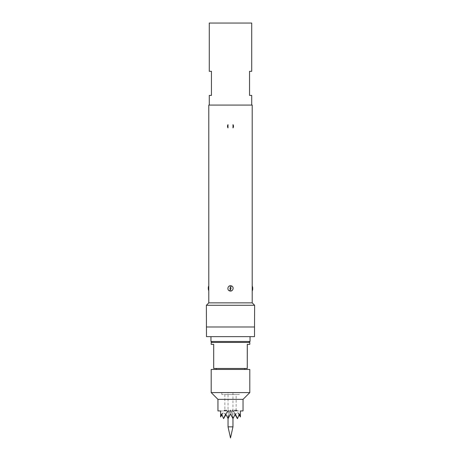 <?xml version="1.0" encoding="UTF-8"?>
<svg xmlns="http://www.w3.org/2000/svg" width="461" height="461" viewBox="0 0 461 461"><rect width="100%" height="100%" fill="white"/><g stroke="black" fill="none" stroke-linecap="round" stroke-linejoin="round"><path stroke-width="0.35" stroke-dasharray="2.31 1.73" d="M251.729 71.294L249.557 71.294L249.557 95.415L251.729 95.415M230.5 105.068L251.729 105.068L230.5 105.068M251.729 23.05L209.271 23.05M248.831 341.463L212.169 341.463L248.831 341.463M210.959 336.639L250.041 336.639L210.959 336.639M210.959 341.463L250.041 341.463M233.001 127.933L233.491 126.291L233.001 124.654M252.207 285.751L252.207 291.035M231.255 290.926C234.603 290.125 232.984 284.719 229.739 285.86C226.391 286.679 228.022 292.049 231.255 290.926L230.615 289.145C229.837 288.817 229.762 288.315 230.385 287.641C231.163 287.969 231.238 288.471 230.615 289.145M208.793 291.035L208.793 285.751M208.309 287.641L208.309 289.145A3.861 3.636 0 0 0 208.804 290.926M206.378 326.987L254.622 326.987M244.733 368.477L216.267 368.477L244.733 368.477M216.267 369.445L244.733 369.445L216.267 369.445M228.039 392.599L232.961 392.599L228.039 392.599L228.039 418.651M232.961 392.599L232.961 418.651M239.184 392.599L221.816 392.599L239.184 392.599L239.184 394.53L221.816 394.53L239.184 394.53M221.816 392.599L221.816 394.53M236.147 394.53L224.853 394.53L236.147 394.53L236.124 410.935L236.147 409.979L237.795 410.935L235.882 410.935L237.795 410.935M235.715 409.979L235.882 410.935L235.715 409.979L235.513 410.935L235.715 409.979L237.242 410.935L234.816 410.935L237.242 410.935L235.882 410.935L237.242 410.935L235.715 409.979M234.493 409.979L234.816 410.935L234.493 409.979L234.136 410.935L234.493 409.979L235.657 410.935L233.099 410.935L235.657 410.935L234.816 410.935L235.657 410.935L234.493 409.979M224.853 394.53L224.876 410.935L225.285 409.979L225.487 410.935L226.184 410.935L226.507 409.979L226.864 410.935L227.901 410.935L220.612 410.935L220.612 416.975L221.632 413.961L223.562 418.651L225.7 413.961L228.086 418.651L230.5 413.961L232.984 418.651L235.3 413.961L232.661 409.979L233.099 410.935L232.661 409.979L232.206 410.935L232.661 409.979L235.3 413.961L237.496 418.651L239.368 413.961L240.388 416.975L240.388 410.935L233.243 410.935L234.931 414.353L233.099 410.935L240.388 410.935M230.984 410.935L232.206 410.935L230.984 410.935L230.5 409.979L231.693 412.566L230.984 410.935M230.016 410.935L230.5 409.979L230.016 410.935L228.794 410.935L230.016 410.935M228.339 409.979L228.794 410.935L228.339 409.979L225.7 413.961L228.339 409.979M220.612 410.935L227.757 410.935L226.069 414.353L227.901 410.935L226.864 410.935L226.507 409.979L226.184 410.935L225.487 410.935L225.285 409.979L225.118 410.935L224.853 409.979L223.205 410.935L224.876 410.935L223.205 410.935M217.955 399.353L243.045 399.353M228.068 418.651L229.307 412.566L230.079 410.935L229.307 412.566L228.068 418.651M230.5 409.979L230.5 413.961L230.5 409.979M221.943 414.819L223.32 412.583L226.069 414.353L223.568 418.651M225.965 414.531L223.32 412.583L221.632 413.961L223.32 412.583L220.612 416.975M226.184 410.935L225.343 410.935L226.184 410.935M226.507 409.979L225.343 410.935L226.864 410.935L225.343 410.935L226.507 409.979M225.118 410.935L223.758 410.935L225.118 410.935M225.285 409.979L223.758 410.935L225.487 410.935L223.758 410.935L225.285 409.979M229.307 412.566L228.114 410.935L228.794 410.935L228.114 410.935L229.307 412.566M232.914 418.651L231.693 412.566L232.886 410.935L231.693 412.566L232.932 418.651M211.201 369.445L249.799 369.445M211.201 392.599L249.799 392.599M239.057 414.819L237.68 412.583L235.035 414.531M237.432 418.651L234.931 414.353L237.68 412.583L239.368 413.961L237.68 412.583L240.388 416.975M232.206 410.935L232.886 410.935L232.206 410.935M232.886 410.935L230.921 410.935L232.886 410.935M230.079 410.935L228.114 410.935L230.079 410.935M228.039 426.851L232.961 426.851M252.207 105.068L208.793 105.068M208.793 302.865L252.207 302.865M206.378 305.28L254.622 305.28M206.476 326.987L206.476 336.639L254.524 336.639L254.524 326.987M254.524 330.07L254.524 329.35M252.691 287.716L252.691 287.641A3.861 3.63 180 0 0 252.196 285.86M247.309 368.477L213.691 368.477M247.269 344.355L249.799 344.355M213.731 368.477L213.691 344.355M213.731 344.355L211.201 344.355M211.201 342.425L249.799 342.425M209.271 95.415L211.443 95.415L211.443 71.294L209.271 71.294M254.524 330.623L254.432 332.266M254.524 332.992L254.524 332.312M229.739 285.86L230.385 287.641"/><path stroke-width="0.69" d="M251.729 105.068L251.729 95.415L249.557 95.415L249.557 71.294L251.729 71.294L251.729 23.05L209.271 23.05L209.271 71.294L211.443 71.294L211.443 95.415L209.271 95.415L209.271 105.068M249.799 342.425L249.799 344.355L247.269 344.355L247.269 368.477L213.691 368.477L213.691 344.355L211.201 344.355L211.201 342.425L249.799 342.425L248.831 341.463M250.041 336.639L250.041 341.463L210.959 341.463L210.959 336.639M233.001 124.654A2.991 2.991 0 0 1 233.001 127.933L233.001 124.654M252.207 285.751L252.207 105.068L208.793 105.068L208.793 302.865L252.207 302.865L252.207 285.751L252.691 287.618M252.691 287.641L252.691 289.145L252.691 287.641M229.745 290.926C226.397 290.125 228.016 284.719 231.261 285.86C234.609 286.679 232.978 292.049 229.745 290.926L230.385 289.145C231.163 288.817 231.238 288.315 230.615 287.641C229.837 287.969 229.762 288.471 230.385 289.145M252.207 302.865L254.622 305.28L206.378 305.28L206.476 336.639L254.524 336.639L254.524 326.987L206.476 326.987M254.622 305.28L254.524 326.987M208.793 302.865L206.378 305.28M227.999 127.933L227.999 124.654L227.509 126.291L227.999 127.933A2.991 2.991 0 0 1 227.999 124.654M228.039 418.651L228.039 426.851L232.961 426.851L232.961 418.651M232.961 426.851L230.5 437.95L228.039 426.851M249.799 369.445L211.201 369.445L211.201 392.599L249.799 392.599L249.799 369.445M249.799 392.599L243.045 399.353L217.955 399.353L211.201 392.599M217.955 399.353L217.955 410.935L220.612 410.935L220.612 416.975L221.943 414.819M243.045 399.353L243.045 410.935L240.388 410.935L240.388 416.975L239.368 413.961L237.496 418.651L235.3 413.961L232.984 418.651L230.5 413.961L228.086 418.651L225.7 413.961L223.562 418.651L221.632 413.961L220.612 416.975M240.388 410.935L243.045 410.935M220.612 410.935L217.955 410.935M225.965 414.531L223.568 418.651M237.432 418.651L235.035 414.531M240.388 416.975L239.057 414.819M254.524 329.35L254.524 332.992M208.309 289.145L208.309 287.641A3.861 3.63 180 0 1 208.804 285.86M247.309 344.355L247.269 368.477M252.196 290.926A3.861 3.636 -0 0 0 252.691 289.145M231.261 285.86L230.615 287.641M212.169 341.463L211.201 342.425M208.793 285.751L208.309 287.618M216.267 368.477L216.267 369.445M244.733 368.477L244.733 369.445M208.793 291.035L208.309 289.168M252.207 291.035L252.691 289.168"/></g></svg>

